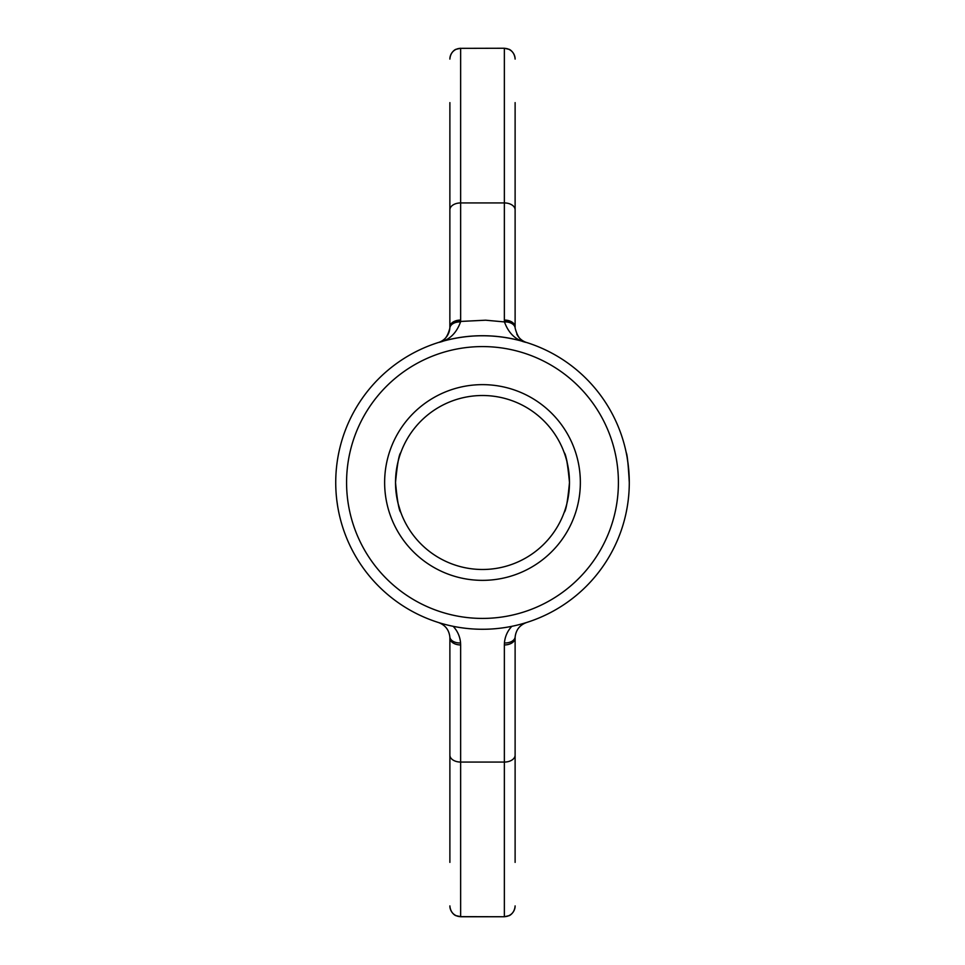 <?xml version="1.0" encoding="UTF-8"?>
<svg xmlns="http://www.w3.org/2000/svg" width="965" height="965" viewBox="0 0 965 965"><rect width="100%" height="100%" fill="white"/><g stroke="black" fill="none" stroke-linecap="round" stroke-linejoin="round"><path stroke-width="1.45" d="M629.289 482.5A146.789 146.789 0 0 1 409.112 609.615A146.789 146.789 0 0 1 409.112 355.385A146.789 146.789 0 0 1 629.289 482.5C628.263 464.322 627.238 454.358 626.213 452.597L626.659 454.853M564.392 453.176C566.672 457.217 568.373 466.988 569.483 482.5A86.983 86.983 0 0 1 439.003 557.83A86.983 86.983 0 0 1 439.003 407.17A86.983 86.983 0 0 1 569.483 482.5C567.758 464.31 565.997 454.346 564.187 452.597M564.983 510.099L564.187 512.403C565.997 510.642 567.758 500.678 569.483 482.5L569.29 488.387M400.813 452.597C399.003 454.358 397.242 464.322 395.517 482.5C397.242 500.69 399.003 510.654 400.813 512.403M400.608 511.824L398.123 503.633M627.166 457.675L628.336 465.878M628.842 471.029L629.168 476.638M627.141 507.506L626.321 511.824M336.737 499.798L337.762 506.963M449.883 102.616L449.859 327.786A10.76 6.912 3.1 0 1 449.859 327.774A10.76 6.912 3.1 0 1 460.607 321.442L485.636 320.199L504.454 321.924A10.76 7.02 -4.3 0 1 515.165 328.148C517.337 336.857 521.136 341.634 526.54 342.479C497.18 333.516 467.82 333.516 438.46 342.479A16.308 16.308 0 0 0 438.677 342.406M504.43 642.955A10.76 6.912 4.3 0 0 515.165 636.852L515.117 638.034A10.76 6.924 0 0 1 504.357 644.946L504.43 642.955C504.985 636.562 507.457 631.026 511.824 626.321C492.271 630.254 472.729 630.254 453.176 626.321C457.543 631.026 460.016 636.562 460.57 642.955A10.76 6.912 175.7 0 1 449.835 636.852C448.954 629.771 445.155 624.994 438.46 622.522M526.54 622.522C519.846 624.994 516.046 629.771 515.165 636.852M515.117 638.034L515.117 862.384M460.57 642.955L460.643 644.946A10.76 6.924 180 0 1 449.883 638.034L449.883 862.384M449.883 638.034L449.835 636.852M449.835 328.148A10.76 7.02 4.3 0 1 460.546 321.924C456.3 333.588 448.93 340.44 438.46 342.479C443.864 341.634 447.663 336.857 449.835 328.148A16.308 16.308 0 0 1 439.533 342.105M449.883 326.966A10.76 6.924 0 0 1 460.643 320.054L460.546 321.924M449.883 757.392L449.883 753.363M515.117 730.433L515.117 753.363M515.117 102.616L515.117 326.966A10.76 6.924 -0 0 0 504.357 320.054L504.357 202.94L460.643 202.94L460.643 320.054M504.357 320.054L504.393 321.442A10.76 6.912 -3.1 0 1 515.141 327.774A10.76 6.912 -3.1 0 1 515.141 327.786L515.117 326.966M504.454 321.924C508.7 333.588 516.07 340.44 526.54 342.479A16.308 16.308 0 0 1 526.323 342.406A16.308 16.308 0 0 0 526.54 342.479M580.351 482.5A97.851 97.851 0 0 1 433.575 567.251A97.851 97.851 0 0 1 433.575 397.749A97.851 97.851 0 0 1 580.351 482.5M525.467 342.105A16.308 16.308 0 0 1 516.794 334.119A16.308 16.308 0 0 0 525.467 342.105M618.408 482.5A135.908 135.908 0 0 1 414.54 600.206A135.908 135.908 0 0 1 414.54 364.794A135.908 135.908 0 0 1 618.408 482.5M504.357 644.946L504.357 762.061A10.76 6.924 -0 0 0 515.117 755.137M460.643 644.946L460.643 762.061L504.357 762.061L504.357 916.654A10.76 10.748 0 0 0 515.117 905.906M449.883 755.137A10.76 6.924 180 0 0 460.643 762.061L460.643 916.654L504.357 916.75L509.086 915.652C508.881 915.954 514.526 913.481 515.117 905.99M449.883 905.99C450.474 913.481 456.119 915.954 455.914 915.652L460.643 916.654A10.76 10.748 180 0 1 449.883 905.906M449.883 59.094A10.76 10.748 0 0 1 460.643 48.346L504.357 48.25L460.643 48.346L460.643 202.94A10.76 6.924 0 0 0 449.883 209.863M515.117 59.094A10.76 10.748 0 0 0 504.357 48.346L504.357 202.94A10.76 6.924 0 0 1 515.117 209.863M504.357 48.25L509.086 49.348C508.881 49.046 514.526 51.519 515.117 59.01M460.643 916.75L504.357 916.75M460.643 48.25L455.914 49.348C456.119 49.046 450.474 51.519 449.883 59.01"/></g></svg>

